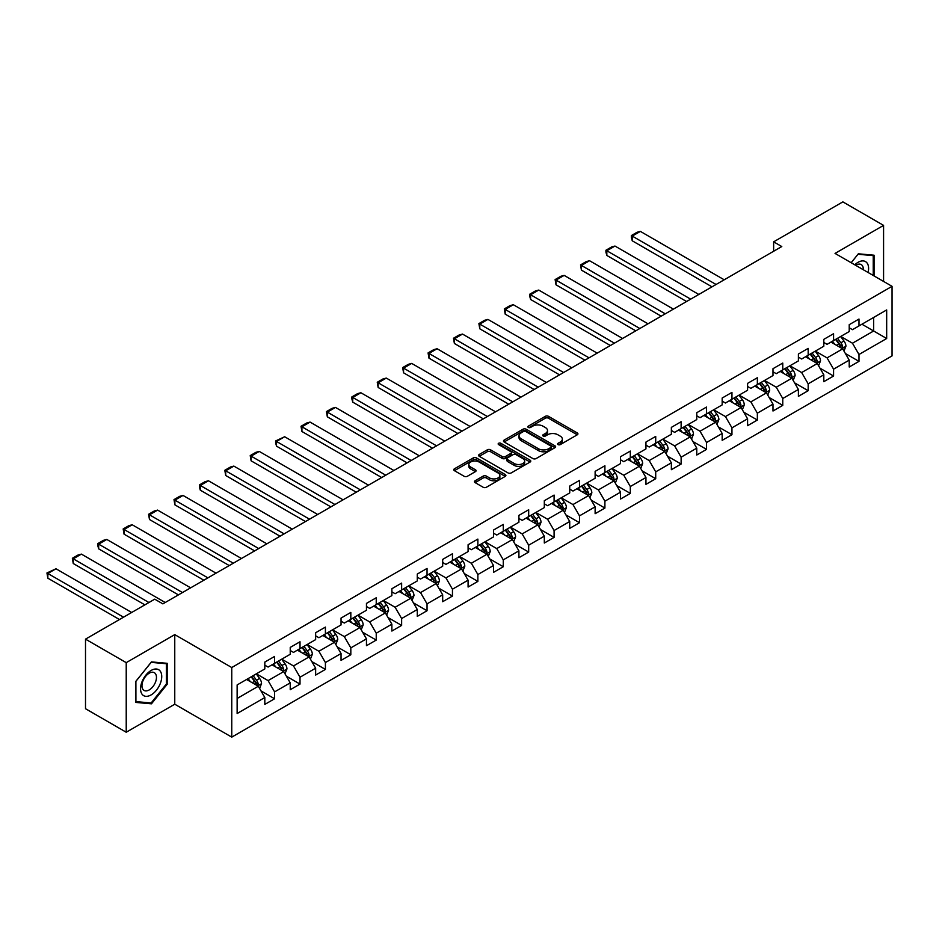 <?xml version="1.0" encoding="UTF-8"?>
<svg xmlns="http://www.w3.org/2000/svg" width="939" height="939" viewBox="0 0 939 939"><rect width="100%" height="100%" fill="white"/><g stroke="black" fill="none" stroke-linecap="round" stroke-linejoin="round"><path stroke-width="1.41" d="M558.048 444.605A1.585 0.916 0 0 0 560.278 444.605L577.262 434.804A2.265 1.303 0 0 0 577.931 433.877A2.265 1.303 0 0 0 577.262 432.949L548.493 416.341A2.265 1.303 0 0 0 545.289 416.341L528.305 426.153A1.585 0.916 0 0 0 527.847 426.799A1.585 0.916 0 0 0 528.305 427.445A1.585 0.916 0 0 0 530.547 427.445L532.742 426.165A7.23 4.179 0 0 1 542.977 426.165L545.371 427.55A7.23 4.179 0 0 1 547.496 430.508A7.23 4.179 0 0 1 545.371 433.466L543.176 434.734A1.585 0.916 0 0 0 542.707 435.379A1.585 0.916 0 0 0 543.176 436.025A1.585 0.916 0 0 0 545.418 436.025L547.613 434.757A7.23 4.179 0 0 1 557.848 434.757L560.243 436.142A7.23 4.179 0 0 1 562.355 439.088A7.23 4.179 0 0 1 560.243 442.046L558.048 443.314A1.585 0.916 0 0 0 557.578 443.959A1.585 0.916 0 0 0 558.048 444.605L558.048 443.314M475.111 480.768A2.265 1.303 0 0 0 474.453 481.695A2.265 1.303 0 0 0 475.111 482.611L483.186 487.271A2.265 1.303 0 0 0 486.379 487.271L505.241 476.378A2.265 1.303 0 0 0 505.91 475.463A2.265 1.303 0 0 0 505.241 474.535L476.472 457.927A2.265 1.303 0 0 0 473.268 457.927L454.406 468.819A2.265 1.303 0 0 0 453.748 469.735A2.265 1.303 0 0 0 454.406 470.662L464.159 476.284A2.265 1.303 0 0 0 467.352 476.284L475.427 471.624A2.265 1.303 0 0 0 476.096 470.709A2.265 1.303 0 0 0 475.427 469.782L470.592 466.988A6.045 3.486 0 0 1 468.819 464.523A6.045 3.486 0 0 1 472.552 461.295A6.045 3.486 0 0 1 479.148 462.058L498.093 472.986A6.045 3.486 0 0 1 499.865 475.463A6.045 3.486 0 0 1 496.132 478.69A6.045 3.486 0 0 1 489.536 477.928L486.379 476.108A2.265 1.303 0 0 0 483.186 476.108L475.111 480.768L475.111 482.611M174.76 634.623L126.225 662.641L85.508 639.142L85.508 708.722L126.225 732.232L174.76 704.215L231.757 737.127L231.757 667.535L174.76 634.623L174.76 704.215M883.576 281.43L883.576 225.383L835.041 253.413L892.05 286.325L231.757 667.535M883.576 225.383L842.858 201.873L773.642 241.839L773.642 251.241M85.508 639.142L154.724 599.176L162.87 603.871L781.788 246.546L773.642 241.839M532.906 458.572A2.265 1.303 0 0 0 536.099 458.572L554.961 447.68A2.265 1.303 0 0 0 555.63 446.753A2.265 1.303 0 0 0 554.961 445.825L526.192 429.217A2.265 1.303 0 0 0 522.988 429.217L504.126 440.109A2.265 1.303 0 0 0 503.468 441.037A2.265 1.303 0 0 0 504.126 441.952L532.906 458.572M499.243 444.945A1.585 0.916 0 0 1 500.851 445.168L500.851 443.29L530.101 460.18A2.265 1.303 0 0 1 530.77 461.108A2.265 1.303 0 0 1 530.101 462.035L511.239 472.916A2.265 1.303 0 0 1 508.046 472.916L479.266 456.307L479.266 454.464A2.265 1.303 0 0 0 478.608 455.38A2.265 1.303 0 0 0 479.266 456.307M479.266 454.464L487.341 449.804A2.265 1.303 0 0 1 490.534 449.804L502.212 456.542A2.265 1.303 0 0 0 505.405 456.542L510.757 453.443A2.265 1.303 0 0 0 511.426 452.528A2.265 1.303 0 0 0 510.757 451.6L498.609 444.581A1.585 0.916 0 0 1 498.151 443.936A1.585 0.916 0 0 1 499.125 443.091A1.585 0.916 0 0 1 500.851 443.29M231.757 737.127L892.05 355.904L892.05 286.325M260.995 690.904L274.599 698.757L274.599 691.89L290.233 682.864L290.233 689.731L300.011 684.085L300.011 677.219L315.645 668.192L315.645 675.059L325.41 669.413L325.41 662.547L341.045 653.521L341.045 660.387L350.822 654.753L350.822 647.887L366.456 638.86L366.456 645.715L376.234 640.081L376.234 633.215L391.868 624.189L391.868 631.055L401.634 625.409L401.634 618.543L417.28 609.517L417.28 616.383L427.045 610.737L427.045 603.871L442.68 594.845L442.68 601.711L452.457 596.065L452.457 589.211L468.092 580.173L468.092 587.039L477.869 581.405L477.869 574.539L493.503 565.513L493.503 572.379L503.269 566.733L503.269 559.867L518.903 550.841L518.903 557.707L528.68 552.062L528.68 545.195L544.315 536.169L544.315 543.035L554.092 537.39L554.092 530.523L569.727 521.497L569.727 528.364L579.492 522.718L579.492 515.863L595.126 506.837L595.126 513.692L604.904 508.058L604.904 501.191L620.538 492.165L620.538 499.032L630.315 493.386L630.315 486.519L645.95 477.493L645.95 484.36L655.715 478.714L655.715 471.848L671.362 462.821L671.362 469.688L681.127 464.042L681.127 457.187L696.761 448.149L696.761 455.016L706.539 449.382L706.539 442.515L722.173 433.489L722.173 440.344L731.951 434.71L731.951 427.844L747.585 418.817L747.585 425.684L757.35 420.038L757.35 413.172L772.985 404.146L772.985 411.012L782.762 405.366L782.762 398.5L798.396 389.474L798.396 396.34L808.174 390.694L808.174 383.84L823.808 374.814L823.808 381.668L833.574 376.034L833.574 369.168L849.22 360.142L849.22 367.008L858.985 361.362L858.985 354.496L886.674 338.51L886.674 309.929L873.646 317.452L873.646 330.986L886.674 338.51M274.599 698.757L264.821 704.403L264.821 697.536L237.133 713.523L237.133 684.93L264.821 668.944L264.821 662.077L274.599 656.443L274.599 663.31L290.233 654.272L290.233 647.417L300.011 641.771L300.011 648.638L315.645 639.612L315.645 632.745L325.41 627.099L325.41 633.966L341.045 624.94L341.045 618.073L350.822 612.428L350.822 619.294L366.456 610.268L366.456 603.401L376.234 597.767L376.234 604.622L391.868 595.596L391.868 588.73L401.634 583.096L401.634 589.962L417.28 580.936L417.28 574.069L427.045 568.424L427.045 575.29L442.68 566.264L442.68 559.398L452.457 553.752L452.457 560.618L468.092 551.592L468.092 544.726L477.869 539.08L477.869 545.946L493.503 536.92L493.503 530.054L503.269 524.42L503.269 531.274L518.903 522.248L518.903 515.394L528.68 509.748L528.68 516.614L544.315 507.588L544.315 500.722L554.092 495.076L554.092 501.942L569.727 492.916L569.727 486.05L579.492 480.404L579.492 487.271L595.126 478.244L595.126 471.378L604.904 465.744L604.904 472.599L620.538 463.573L620.538 456.706L630.315 451.072L630.315 457.939L645.95 448.901L645.95 442.046L655.715 436.4L655.715 443.267L671.362 434.241L671.362 427.374L681.127 421.728L681.127 428.595L696.761 419.569L696.761 412.702L706.539 407.057L706.539 413.923L722.173 404.897L722.173 398.03L731.951 392.396L731.951 399.251L747.585 390.225L747.585 383.37L757.35 377.724L757.35 384.591L772.985 375.565L772.985 368.698L782.762 363.053L782.762 369.919L798.396 360.893L798.396 354.026L808.174 348.381L808.174 355.247L823.808 346.221L823.808 339.355L833.574 333.709L833.574 340.575L849.22 331.549L849.22 324.683L858.985 319.049L858.985 325.915L886.674 309.929M271.993 664.812L283.719 671.585L268.085 680.611L256.359 673.838M264.821 665.188L268.085 667.066L274.599 663.31M268.085 680.611L274.599 691.89M283.719 671.585L290.233 682.864M297.405 650.14L309.131 656.913L293.496 665.939L281.759 659.166M290.233 650.516L293.496 652.394L300.011 648.638M293.496 665.939L300.011 677.219M309.131 656.913L315.645 668.192M322.805 635.468L334.53 642.241L318.896 651.267L307.17 644.494M315.645 635.844L318.896 637.722L325.41 633.966M318.896 651.267L325.41 662.547M334.53 642.241L341.045 653.521M348.216 620.796L359.942 627.569L344.308 636.595L332.582 629.823M341.045 621.172L344.308 623.062L350.822 619.294M344.308 636.595L350.822 647.887M359.942 627.569L366.456 638.86M373.628 606.136L385.354 612.897L369.72 621.935L357.994 615.162M366.456 606.512L369.72 608.39L376.234 604.622M369.72 621.935L376.234 633.215M385.354 612.897L391.868 624.189M399.028 591.464L410.766 598.237L395.119 607.263L383.394 600.491M391.868 591.84L395.119 593.718L401.634 589.962M395.119 607.263L401.634 618.543M410.766 598.237L417.28 609.517M424.44 576.792L436.166 583.565L420.531 592.591L408.805 585.819M417.28 577.168L420.531 579.046L427.045 575.29M420.531 592.591L427.045 603.871M436.166 583.565L442.68 594.845M449.851 562.121L461.577 568.893L445.943 577.919L434.217 571.147M442.68 562.496L445.943 564.386L452.457 560.618M445.943 577.919L452.457 589.211M461.577 568.893L468.092 580.173M475.263 547.449L486.989 554.221L471.343 563.247L459.617 556.487M468.092 547.824L471.343 549.714L477.869 545.946M471.343 563.247L477.869 574.539M486.989 554.221L493.503 565.513M500.663 532.789L512.389 539.561L496.754 548.587L485.029 541.815M493.503 533.164L496.754 535.042L503.269 531.274M496.754 548.587L503.269 559.867M512.389 539.561L518.903 550.841M526.075 518.117L537.801 524.889L522.166 533.915L510.44 527.143M518.903 518.492L522.166 520.37L528.68 516.614M522.166 533.915L528.68 545.195M537.801 524.889L544.315 536.169M551.486 503.445L563.212 510.217L547.578 519.244L535.84 512.471M544.315 503.82L547.578 505.698L554.092 501.942M547.578 519.244L554.092 530.523M563.212 510.217L569.727 521.497M576.886 488.773L588.612 495.546L572.978 504.572L561.252 497.799M569.727 489.149L572.978 491.038L579.492 487.271M572.978 504.572L579.492 515.863M588.612 495.546L595.126 506.837M602.298 474.113L614.024 480.874L598.389 489.9L586.664 483.139M595.126 474.488L598.389 476.366L604.904 472.599M598.389 489.9L604.904 501.191M614.024 480.874L620.538 492.165M627.71 459.441L639.436 466.214L623.801 475.24L612.075 468.467M620.538 459.817L623.801 461.695L630.315 457.939M623.801 475.24L630.315 486.519M639.436 466.214L645.95 477.493M653.11 444.769L664.847 451.542L649.201 460.568L637.475 453.795M645.95 445.145L649.201 447.023L655.715 443.267M649.201 460.568L655.715 471.848M664.847 451.542L671.362 462.821M678.521 430.097L690.247 436.87L674.613 445.896L662.887 439.123M671.362 430.473L674.613 432.351L681.127 428.595M674.613 445.896L681.127 457.187M690.247 436.87L696.761 448.149M703.933 415.425L715.659 422.198L700.024 431.224L688.299 424.463M696.761 415.801L700.024 417.691L706.539 413.923M700.024 431.224L706.539 442.515M715.659 422.198L722.173 433.489M729.345 400.765L741.071 407.526L725.436 416.564L713.699 409.791M722.173 401.141L725.436 403.019L731.951 399.251M725.436 416.564L731.951 427.844M741.071 407.526L747.585 418.817M754.745 386.093L766.47 392.866L750.836 401.892L739.11 395.119M747.585 386.469L750.836 388.347L757.35 384.591M750.836 401.892L757.35 413.172M766.47 392.866L772.985 404.146M780.156 371.421L791.882 378.194L776.248 387.22L764.522 380.448M772.985 371.797L776.248 373.675L782.762 369.919M776.248 387.22L782.762 398.5M791.882 378.194L798.396 389.474M805.568 356.75L817.294 363.522L801.66 372.548L789.934 365.776M798.396 357.125L801.66 359.015L808.174 355.247M801.66 372.548L808.174 383.84M817.294 363.522L823.808 374.814M830.968 342.089L842.694 348.85L827.059 357.876L815.334 351.116M823.808 342.465L827.059 344.343L833.574 340.575M827.059 357.876L833.574 369.168M842.694 348.85L849.22 360.142M861.92 324.213L873.646 330.986L852.471 343.216L840.745 336.444M849.22 327.793L852.471 329.671L858.985 325.915M852.471 343.216L858.985 354.496M126.225 662.641L126.225 732.232M237.133 698.475L258.307 686.245L246.581 679.472M258.307 686.245L264.821 697.536M845.382 353.51L858.985 361.362M819.982 368.182L833.574 376.034M794.57 382.854L808.174 390.694M769.158 397.514L782.762 405.366M743.758 412.186L757.35 420.038M718.347 426.858L731.951 434.71M692.935 441.53L706.539 449.382M667.535 456.19L681.127 464.042M642.123 470.862L655.715 478.714M616.712 485.533L630.315 493.386M591.3 500.205L604.904 508.058M565.9 514.877L579.492 522.718M540.488 529.537L554.092 537.39M515.077 544.209L528.68 552.062M489.677 558.881L503.269 566.733M464.265 573.553L477.869 581.405M438.853 588.213L452.457 596.065M413.442 602.885L427.045 610.737M388.042 617.557L401.634 625.409M362.63 632.229L376.234 640.081M337.218 646.901L350.822 654.753M311.818 661.561L325.41 669.413M286.407 676.233L300.011 684.085M874.056 275.925L874.056 255.208L858.34 253.8L851.168 262.72M135.744 702.419L151.461 703.816L167.177 684.273L167.177 663.31L151.461 661.901L135.744 681.456L135.744 702.419M166.367 683.792L167.177 684.273M149.806 702.865L151.461 703.816M558.67 444.828L560.243 443.924A7.23 4.179 0 0 0 562.355 440.978L562.355 439.088M547.496 430.508L547.496 432.386A7.23 4.179 0 0 1 545.371 435.344L543.81 436.248M577.262 432.949L577.262 434.804L548.493 418.219A2.265 1.303 0 0 0 545.289 418.219L528.939 427.668M554.961 445.825L554.961 447.68L526.192 431.095A2.265 1.303 0 0 0 522.988 431.095L504.161 441.976M550.97 447.398A1.585 0.916 0 0 0 551.428 446.753A1.585 0.916 0 0 0 550.97 446.107L525.711 431.529A1.585 0.916 0 0 0 523.469 431.529L521.157 432.867A7.23 4.179 0 0 0 519.032 435.813A7.23 4.179 0 0 0 521.157 438.771L538.423 448.736A7.23 4.179 0 0 0 548.646 448.736L550.97 447.398L550.97 449.276A1.585 0.916 0 0 0 551.428 448.631L551.428 446.753M519.032 435.813L519.032 437.691A7.23 4.179 0 0 0 521.157 440.649L521.157 438.771M550.97 449.276L548.646 450.614A7.23 4.179 0 0 1 538.423 450.614L521.157 440.649M479.301 456.319L487.341 451.682L487.341 449.804M511.426 452.528L511.426 454.406A2.265 1.303 0 0 1 510.757 455.321L505.405 458.42A2.265 1.303 0 0 1 502.212 458.42L490.534 451.682A2.265 1.303 0 0 0 487.341 451.682M500.851 445.168L530.077 462.047M514.314 463.526A6.045 3.486 0 0 0 520.91 464.289A6.045 3.486 0 0 0 524.643 461.061A6.045 3.486 0 0 0 522.87 458.596L516.192 454.734A2.265 1.303 0 0 0 512.999 454.734L507.647 457.833A2.265 1.303 0 0 0 506.978 458.748A2.265 1.303 0 0 0 507.647 459.676L514.314 463.526L514.314 465.415A6.045 3.486 0 0 0 520.91 466.167A6.045 3.486 0 0 0 524.643 462.939L524.643 461.061M506.978 458.748L506.978 460.638A2.265 1.303 0 0 0 507.647 461.554L507.647 459.676M514.314 465.415L507.647 461.554M499.865 475.463L499.865 477.341A6.045 3.486 0 0 1 496.132 480.568A6.045 3.486 0 0 1 489.536 479.806L486.379 477.986A2.265 1.303 0 0 0 483.186 477.986L475.146 482.634M468.819 464.523L468.819 466.401A6.045 3.486 0 0 0 470.592 468.866L470.592 466.988M475.404 471.648L470.592 468.866M505.217 476.402L476.472 459.805A2.265 1.303 0 0 0 473.268 459.805L454.441 470.674L454.406 468.819M843.985 351.08L845.922 346.198A6.104 3.521 -120 0 0 843.973 341.01L840.616 336.514M716.07 284.494L632.24 236.088L640.375 231.393L724.204 279.787M834.759 344.273L832.47 341.221M632.24 240.795L631.337 237.45L631.337 235.572L632.24 236.088L632.24 240.795L711.997 286.841M841.755 348.31L842.623 346.468A6.104 3.521 -120 0 0 840.886 342.794L837.518 338.298M835.992 339.19L839.724 344.167A3.11 1.796 60 0 1 840.288 345.106L842.623 346.468M835.569 339.437L838.926 343.92A6.104 3.521 60 0 1 840.675 347.594M631.337 235.572L637.041 232.285L640.375 231.393M872.225 255.044L873.235 255.619L873.235 275.456M851.204 262.732L858.011 254.258L873.235 255.619M868.094 272.486A14.977 8.639 120 0 0 865.5 261.605A14.977 8.639 120 0 0 854.772 264.798M863.317 269.728A10.247 5.916 120 0 0 861.204 264.575A10.247 5.916 120 0 0 855.687 265.326M151.144 694.895A14.977 8.639 120 0 0 161.731 676.561A14.977 8.639 120 0 0 151.144 670.446A14.977 8.639 120 0 0 140.557 688.792A14.977 8.639 120 0 0 151.144 694.895M149.207 689.93A10.247 5.916 120 0 0 155.909 680.904A10.247 5.916 120 0 0 154.336 672.688A10.247 5.916 120 0 0 149.207 673.193A10.247 5.916 120 0 0 142.517 682.23A10.247 5.916 120 0 0 144.09 690.435A10.247 5.916 120 0 0 149.207 689.93M135.909 681.315L151.144 662.371L166.367 663.732L166.367 684.038L151.144 702.982L135.909 701.621L135.885 681.291M165.358 663.145L166.367 663.732M818.573 365.752L820.51 360.869A6.104 3.521 -120 0 0 818.573 355.67L815.205 351.186M690.658 299.154L606.829 250.76L614.975 246.053L698.804 294.459M809.348 358.933L807.059 355.893M606.829 255.455L605.925 252.122L605.925 250.244L606.829 250.76L606.829 255.455L686.585 301.513M816.343 362.982L817.223 361.128A6.104 3.521 -120 0 0 815.475 357.466L812.106 352.97M810.58 353.85L814.313 358.839A3.11 1.796 60 0 1 814.876 359.778L817.223 361.128M810.157 354.097L813.514 358.592A6.104 3.521 60 0 1 815.263 362.266M605.925 250.244L611.629 246.945L614.975 246.053M793.173 380.424L795.11 375.541A6.104 3.521 -120 0 0 793.162 370.342L789.793 365.858M665.246 313.826L581.417 265.432L589.563 260.725L673.392 309.131M783.936 373.605L781.659 370.553M581.417 270.127L580.525 264.915L581.417 265.432L581.417 270.127L661.173 316.173M790.943 377.642L791.812 375.8A6.104 3.521 -120 0 0 790.063 372.126L786.706 367.642M785.168 368.522L788.901 373.499A3.11 1.796 60 0 1 789.464 374.45L791.812 375.8M784.746 368.769L788.114 373.264A6.104 3.521 60 0 1 789.852 376.926M580.525 264.915L586.218 261.617L589.563 260.725M767.762 395.096L769.698 390.213A6.104 3.521 -120 0 0 767.75 385.013L764.393 380.53M639.835 328.497L556.005 280.092L564.151 275.397L647.98 323.791M758.524 388.277L756.247 385.225M556.005 284.799L555.113 279.576L556.005 280.092L556.005 284.799L635.773 330.845M765.531 392.314L766.4 390.471A6.104 3.521 -120 0 0 764.651 386.798L761.294 382.314M759.768 383.194L763.501 388.171A3.11 1.796 60 0 1 764.064 389.122L766.4 390.471M759.346 383.441L762.703 387.924A6.104 3.521 60 0 1 764.452 391.598M555.113 279.576L560.818 276.289L564.151 275.397M742.35 409.756L744.287 404.885A6.104 3.521 -120 0 0 742.338 399.685L738.981 395.19M614.435 343.169L530.605 294.764L538.751 290.069L622.58 338.463M733.124 402.948L730.835 399.897M530.605 299.471L529.702 296.125L529.702 294.247L530.605 294.764L530.605 299.471L610.362 345.517M740.12 406.986L741 405.143A6.104 3.521 -120 0 0 739.251 401.469L735.883 396.986M734.357 397.866L738.089 402.843A3.11 1.796 60 0 1 738.653 403.782L741 405.143M733.934 398.113L737.291 402.596A6.104 3.521 60 0 1 739.04 406.27M529.702 294.247L535.406 290.961L538.751 290.069M716.95 424.428L718.887 419.545A6.104 3.521 -120 0 0 716.938 414.345L713.57 409.862M589.023 357.829L505.194 309.436L513.34 304.729L597.169 353.134M707.713 417.609L705.424 414.569M505.194 314.142L504.302 308.919L505.194 309.436L505.194 314.142L584.95 360.189M714.708 421.658L715.588 419.803A6.104 3.521 -120 0 0 713.84 416.141L710.483 411.646M708.945 412.538L712.678 417.515A3.11 1.796 60 0 1 713.241 418.454L715.588 419.803M708.522 412.784L711.891 417.268A6.104 3.521 60 0 1 713.628 420.942M504.302 308.919L509.994 305.633L513.34 304.729M691.538 439.1L693.475 434.217A6.104 3.521 -120 0 0 691.527 429.017L688.17 424.534M563.611 372.501L479.782 324.108L487.928 319.401L571.757 367.806M682.301 432.28L680.024 429.24M479.782 328.803L478.89 323.591L479.782 324.108L479.782 328.803L559.538 374.861M689.308 436.33L690.177 434.475A6.104 3.521 -120 0 0 688.428 430.801L685.071 426.318M683.545 427.198L687.266 432.186A3.11 1.796 60 0 1 687.841 433.125L690.177 434.475M683.111 427.445L686.479 431.94A6.104 3.521 60 0 1 688.228 435.602M478.89 323.591L484.594 320.293L487.928 319.401M666.127 453.772L668.063 448.889A6.104 3.521 -120 0 0 666.115 443.689L662.758 439.206M538.211 387.173L454.382 338.779L462.516 334.073L546.345 382.466M656.901 446.952L654.612 443.901M454.382 343.474L453.478 338.251L454.382 338.779L454.382 343.474L534.138 389.521M663.896 450.99L664.765 449.147A6.104 3.521 -120 0 0 663.028 445.473L659.659 440.99M658.133 441.87L661.866 446.847A3.11 1.796 60 0 1 662.429 447.797L664.765 449.147M657.711 442.116L661.068 446.6A6.104 3.521 60 0 1 662.817 450.274M453.478 338.251L459.183 334.965L462.516 334.073M640.715 468.432L642.663 463.561A6.104 3.521 -120 0 0 640.715 458.361L637.346 453.877M512.8 401.845L428.97 353.44L437.116 348.745L520.945 397.138M631.489 461.624L629.2 458.572M428.97 358.146L428.078 352.923L428.97 353.44L428.97 358.146L508.727 404.193M638.485 465.662L639.365 463.819A6.104 3.521 -120 0 0 637.616 460.145L634.259 455.661M632.722 456.542L636.454 461.519A3.11 1.796 60 0 1 637.018 462.469L639.365 463.819M632.299 456.788L635.656 461.272A6.104 3.521 60 0 1 637.405 464.946M428.078 352.923L433.771 349.637L437.116 348.745M615.315 483.104L617.252 478.221A6.104 3.521 -120 0 0 615.303 473.033L611.935 468.538M487.388 416.517L403.559 368.111L411.705 363.416L495.534 411.81M606.078 476.296L603.8 473.244M403.559 372.818L402.667 367.595L403.559 368.111L403.559 372.818L483.315 418.864M613.085 480.334L613.953 478.491A6.104 3.521 -120 0 0 612.205 474.817L608.848 470.333M607.322 471.214L611.043 476.19A3.11 1.796 60 0 1 611.606 477.129L613.953 478.491M606.887 471.46L610.256 475.944A6.104 3.521 60 0 1 612.005 479.618M402.667 367.595L408.371 364.309L411.705 363.416M589.903 497.776L591.84 492.893A6.104 3.521 -120 0 0 589.892 487.693L586.535 483.209M461.988 431.177L378.147 382.783L386.293 378.077L470.122 426.482M580.678 490.956L578.389 487.916M378.147 387.478L377.255 382.267L378.147 382.783L378.147 387.478L457.915 433.536M587.673 495.006L588.542 493.151A6.104 3.521 -120 0 0 586.805 489.489L583.436 484.994M581.91 485.886L585.643 490.862A3.11 1.796 60 0 1 586.206 491.801L588.542 493.151M581.487 486.12L584.844 490.616A6.104 3.521 60 0 1 586.593 494.29M377.255 382.267L382.959 378.969L386.293 378.077M564.492 512.448L566.428 507.565A6.104 3.521 -120 0 0 564.48 502.365L561.123 497.881M436.576 445.849L352.747 397.455L360.893 392.748L444.722 441.154M555.266 505.628L552.977 502.576M352.747 402.15L351.843 398.817L351.843 396.939L352.747 397.455L352.747 402.15L432.503 448.196M562.261 509.666L563.142 507.823A6.104 3.521 -120 0 0 561.393 504.149L558.024 499.665M556.498 500.546L560.231 505.522A3.11 1.796 60 0 1 560.794 506.473L563.142 507.823M556.076 500.792L559.433 505.288A6.104 3.521 60 0 1 561.182 508.95M351.843 396.939L357.548 393.641L360.893 392.748M539.092 527.119L541.028 522.237A6.104 3.521 -120 0 0 539.08 517.037L535.711 512.553M411.165 460.521L327.335 412.115L335.481 407.42L419.31 455.814M529.854 520.3L527.577 517.248M327.335 416.822L326.443 411.599L327.335 412.115L327.335 416.822L407.092 462.868M536.862 524.338L537.73 522.495A6.104 3.521 -120 0 0 535.981 518.821L532.624 514.337M531.087 515.218L534.819 520.194A3.11 1.796 60 0 1 535.383 521.145L537.73 522.495M530.664 515.464L534.033 519.948A6.104 3.521 60 0 1 535.77 523.622M326.443 411.599L332.136 408.312L335.481 407.42M513.68 541.78L515.617 536.908A6.104 3.521 -120 0 0 513.668 531.709L510.311 527.213M385.753 475.193L301.924 426.787L310.07 422.092L393.899 470.486M504.443 534.972L502.165 531.92M301.924 431.494L301.032 426.271L301.924 426.787L301.924 431.494L381.692 477.54M511.45 539.009L512.318 537.167A6.104 3.521 -120 0 0 510.57 533.493L507.213 529.009M505.687 529.889L509.408 534.866A3.11 1.796 60 0 1 509.983 535.805L512.318 537.167M505.252 530.136L508.621 534.62A6.104 3.521 60 0 1 510.37 538.293M301.032 426.271L306.736 422.984L310.07 422.092M488.268 556.451L490.205 551.569A6.104 3.521 -120 0 0 488.257 546.381L484.9 541.885M360.353 489.853L276.524 441.459L284.658 436.752L368.499 485.158M479.043 549.632L476.754 546.592M276.524 446.166L275.62 442.821L275.62 440.943L276.524 441.459L276.524 446.166L356.28 492.212M486.038 553.681L486.918 551.839A6.104 3.521 -120 0 0 485.17 548.165L481.801 543.669M480.275 544.561L484.008 549.538A3.11 1.796 60 0 1 484.571 550.477L486.918 551.839M479.852 544.808L483.209 549.292A6.104 3.521 60 0 1 484.958 552.965M275.62 440.943L284.658 436.752M462.868 571.123L464.805 566.24A6.104 3.521 -120 0 0 462.857 561.041L459.488 556.557M334.941 504.525L251.112 456.131L259.258 451.424L343.087 499.83M453.631 564.304L451.342 561.264M251.112 460.826L250.22 455.615L251.112 456.131L251.112 460.826L330.868 506.884M460.626 568.353L461.507 566.499A6.104 3.521 -120 0 0 459.758 562.837L456.401 558.341M454.863 559.221L458.596 564.21A3.11 1.796 60 0 1 459.159 565.149L461.507 566.499M454.441 559.468L457.798 563.963A6.104 3.521 60 0 1 459.547 567.626M250.22 455.615L255.913 452.316L259.258 451.424M437.457 585.795L439.393 580.912A6.104 3.521 -120 0 0 437.445 575.713L434.088 571.229M309.53 519.197L225.7 470.803L233.846 466.096L317.675 514.49M428.219 578.976L425.942 575.924M225.7 475.498L224.808 470.286L225.7 470.803L225.7 475.498L305.457 521.544M435.227 583.013L436.095 581.171A6.104 3.521 -120 0 0 434.346 577.497L430.989 573.013M429.463 573.893L433.184 578.87A3.11 1.796 60 0 1 433.748 579.821L436.095 581.171M429.029 574.14L432.398 578.624A6.104 3.521 60 0 1 434.147 582.297M224.808 470.286L230.513 466.988L233.846 466.096M412.045 600.467L413.982 595.584A6.104 3.521 -120 0 0 412.033 590.385L408.676 585.901M284.13 533.868L200.3 485.463L208.435 480.768L292.264 529.162M402.819 593.648L400.53 590.596M200.3 490.17L199.397 486.836L199.397 484.947L200.3 485.463L200.3 490.17L280.057 536.216M409.815 597.685L410.683 595.842A6.104 3.521 -120 0 0 408.946 592.169L405.578 587.685M404.052 588.565L407.784 593.542A3.11 1.796 60 0 1 408.348 594.493L410.683 595.842M403.629 588.812L406.986 593.295A6.104 3.521 60 0 1 408.735 596.969M199.397 484.947L205.101 481.66L208.435 480.768M386.633 615.127L388.57 610.244A6.104 3.521 -120 0 0 386.633 605.056L383.265 600.561M258.718 548.54L174.889 500.135L183.035 495.44L266.864 543.834M377.408 608.319L375.119 605.268M174.889 504.842L173.997 499.618L174.889 500.135L174.889 504.842L254.645 550.888M384.403 612.357L385.283 610.514A6.104 3.521 -120 0 0 383.535 606.84L380.166 602.357M378.64 603.237L382.373 608.214A3.11 1.796 60 0 1 382.936 609.153L385.283 610.514M378.217 603.484L381.574 607.967A6.104 3.521 60 0 1 383.323 611.641M173.997 499.618L179.689 496.332L183.035 495.44M361.233 629.799L363.17 624.916A6.104 3.521 -120 0 0 361.222 619.717L357.853 615.233M233.306 563.2L149.477 514.807L157.623 510.1L241.452 558.505M351.996 622.98L349.719 619.94M149.477 519.502L148.585 514.29L149.477 514.807L149.477 519.502L229.233 565.56M359.003 627.029L359.872 625.174A6.104 3.521 -120 0 0 358.123 621.512L354.766 617.017M353.24 617.909L356.961 622.886A3.11 1.796 60 0 1 357.524 623.825L359.872 625.174M352.806 618.144L356.174 622.639A6.104 3.521 60 0 1 357.923 626.313M148.585 514.29L154.278 510.992L157.623 510.1M335.822 644.471L337.758 639.588A6.104 3.521 -120 0 0 335.81 634.388L332.453 629.905M207.906 577.872L124.065 529.479L132.211 524.772L216.04 573.177M326.584 637.651L324.307 634.6M124.065 534.174L123.173 528.962L124.065 529.479L124.065 534.174L203.833 580.22M333.591 641.701L334.46 639.846A6.104 3.521 -120 0 0 332.711 636.173L329.354 631.689M327.828 632.569L331.561 637.546A3.11 1.796 60 0 1 332.124 638.497L334.46 639.846M327.406 632.816L330.763 637.311A6.104 3.521 60 0 1 332.512 640.973M123.173 528.962L128.878 525.664L132.211 524.772M310.41 659.143L312.347 654.26A6.104 3.521 -120 0 0 310.398 649.06L307.041 644.577M182.495 592.544L98.665 544.139L106.811 539.444L190.64 587.837M301.184 652.323L298.895 649.272M98.665 548.846L97.762 545.512L97.762 543.622L98.665 544.139L98.665 548.846L178.422 594.892M308.18 656.361L309.06 654.518A6.104 3.521 -120 0 0 307.311 650.844L303.943 646.361M302.417 647.241L306.149 652.218A3.11 1.796 60 0 1 306.713 653.168L309.06 654.518M301.994 647.487L305.351 651.971A6.104 3.521 60 0 1 307.1 655.645M97.762 543.622L103.466 540.336L106.811 539.444M285.01 673.803L286.947 668.932A6.104 3.521 -120 0 0 284.998 663.732L281.63 659.237M148.937 602.509L73.254 558.811L81.4 554.116L165.229 602.509M275.773 666.995L273.495 663.943M73.254 563.517L72.362 558.294L73.254 558.811L73.254 563.517L144.864 604.857M282.78 671.033L283.648 669.19A6.104 3.521 -120 0 0 281.9 665.516L278.543 661.033M277.005 661.913L280.738 666.89A3.11 1.796 60 0 1 281.301 667.829L283.648 669.19M276.582 662.159L279.951 666.643A6.104 3.521 60 0 1 281.688 670.317M72.362 558.294L78.054 555.008L81.4 554.116M259.598 688.475L261.535 683.592A6.104 3.521 -120 0 0 259.587 678.404L256.23 673.909M123.537 617.181L47.842 573.483L55.988 568.776L131.671 612.474M250.361 681.655L248.084 678.615M47.842 578.189L46.95 572.966L47.842 573.483L47.842 578.189L119.464 619.529M257.368 685.705L258.237 683.862A6.104 3.521 -120 0 0 256.488 680.188L253.131 675.693M251.605 676.585L255.326 681.561A3.11 1.796 60 0 1 255.901 682.5L258.237 683.862M251.171 676.831L254.539 681.315A6.104 3.521 60 0 1 256.288 684.989M46.95 572.966L55.988 568.776M560.243 443.924L560.243 442.046M543.176 436.025L543.176 434.734M545.371 435.344L545.371 433.466M528.305 427.445L528.305 426.153M545.289 418.219L545.289 416.341M548.493 418.219L548.493 416.341M504.126 441.952L504.126 440.109M522.988 431.095L522.988 429.217M526.192 431.095L526.192 429.217M538.423 450.614L538.423 448.736M548.646 450.614L548.646 448.736M490.534 451.682L490.534 449.804M502.212 458.42L502.212 456.542M505.405 458.42L505.405 456.542M510.757 455.321L510.757 453.443M530.101 462.035L530.101 460.18M483.186 477.986L483.186 476.108M486.379 477.986L486.379 476.108M489.536 479.806L489.536 477.928M475.427 471.624L475.427 469.782M473.268 459.805L473.268 457.927M476.472 459.805L476.472 457.927M505.241 476.378L505.241 474.535M842.095 348.51L845.886 346.315M840.886 342.794L843.973 341.01M836.543 345.294L838.926 343.92M816.684 363.182L820.475 360.987M815.475 357.466L818.573 355.67M811.132 359.966L813.514 358.592M791.284 377.842L795.063 375.659M790.063 372.126L793.162 370.342M785.72 374.638L788.114 373.264M765.872 392.514L769.663 390.331M764.651 386.798L767.75 385.013M760.32 389.309L762.703 387.924M740.46 407.186L744.251 405.002M739.251 401.469L742.338 399.685M734.908 403.97L737.291 402.596M715.06 421.857L718.84 419.663M713.84 416.141L716.938 414.345M709.497 418.641L711.891 417.268M689.649 436.518L693.44 434.334M688.428 430.801L691.527 429.017M684.085 433.313L686.479 431.94M664.237 451.19L668.028 449.006M663.028 445.473L666.115 443.689M658.685 447.985L661.068 446.6M638.837 465.861L642.616 463.678M637.616 460.145L640.715 458.361M633.273 462.657L635.656 461.272M613.425 480.533L617.205 478.338M612.205 474.817L615.303 473.033M607.862 477.317L610.256 475.944M588.014 495.205L591.805 493.01M586.805 489.489L589.892 487.693M582.462 491.989L584.844 490.616M562.602 509.865L566.393 507.682M561.393 504.149L564.48 502.365M557.05 506.661L559.433 505.288M537.202 524.537L540.981 522.354M535.981 518.821L539.08 517.037M531.638 521.333L534.033 519.948M511.79 539.209L515.581 537.026M510.57 533.493L513.668 531.709M506.238 536.005L508.621 534.62M486.379 553.881L490.17 551.686M485.17 548.165L488.257 546.381M480.827 550.665L483.209 549.292M460.979 568.541L464.758 566.358M459.758 562.837L462.857 561.041M455.415 565.337L457.798 563.963M435.567 583.213L439.346 581.03M434.346 577.497L437.445 575.713M430.003 580.009L432.398 578.624M410.155 597.885L413.946 595.702M408.946 592.169L412.033 590.385M404.603 594.68L406.986 593.295M384.744 612.557L388.535 610.373M383.535 606.84L386.633 605.056M379.192 609.341L381.574 607.967M359.344 627.229L363.123 625.034M358.123 621.512L361.222 619.717M353.78 624.012L356.174 622.639M333.932 641.889L337.723 639.705M332.711 636.173L335.81 634.388M328.38 638.684L330.763 637.311M308.52 656.561L312.311 654.377M307.311 650.844L310.398 649.06M302.968 653.356L305.351 651.971M283.12 671.232L286.9 669.049M281.9 665.516L284.998 663.732M277.557 668.028L279.951 666.643M257.709 685.904L261.5 683.709M256.488 680.188L259.587 678.404M252.145 682.688L254.539 681.315"/></g></svg>
